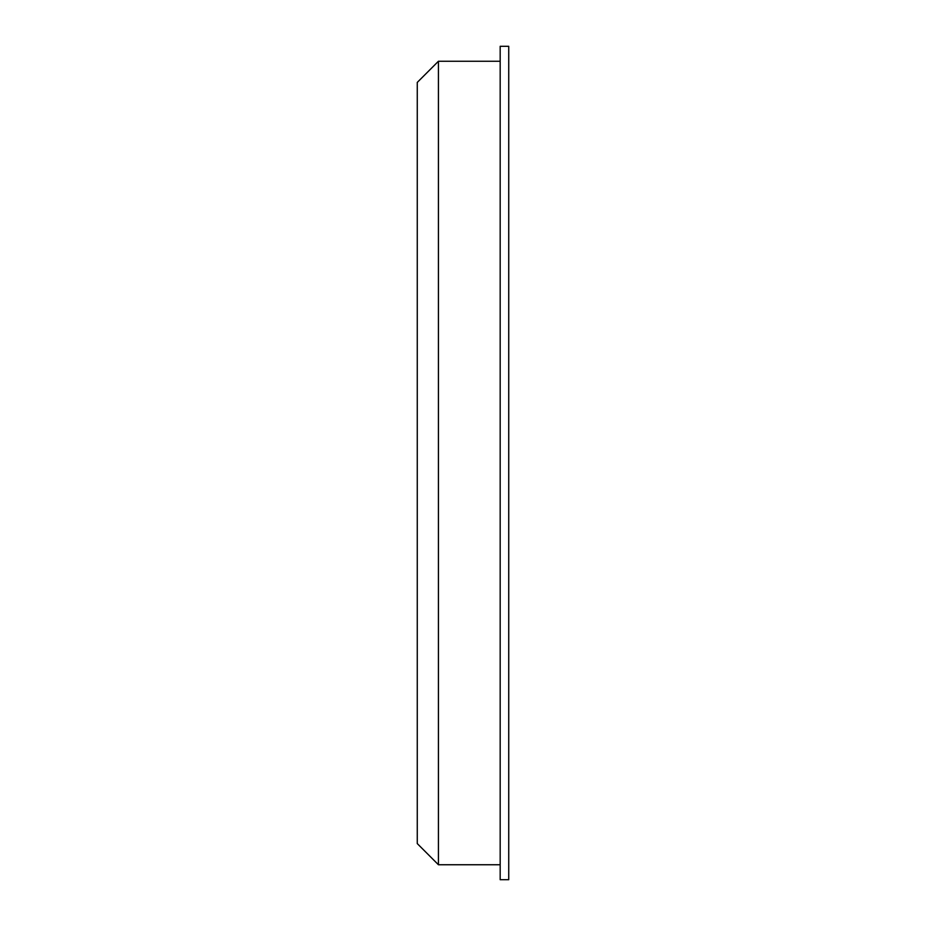 <?xml version="1.0" encoding="UTF-8"?>
<svg xmlns="http://www.w3.org/2000/svg" width="926" height="926" viewBox="0 0 926 926"><rect width="100%" height="100%" fill="white"/><g stroke="black" fill="none" stroke-linecap="round" stroke-linejoin="round"><path stroke-width="1.39" d="M438.426 61.255L417.267 82.414L417.267 843.586L438.426 864.745L438.426 61.255L500.179 61.255M508.733 463L508.733 879.7L500.179 879.7L500.179 46.3L508.733 46.3L508.733 463M500.179 864.745L438.426 864.745"/></g></svg>
